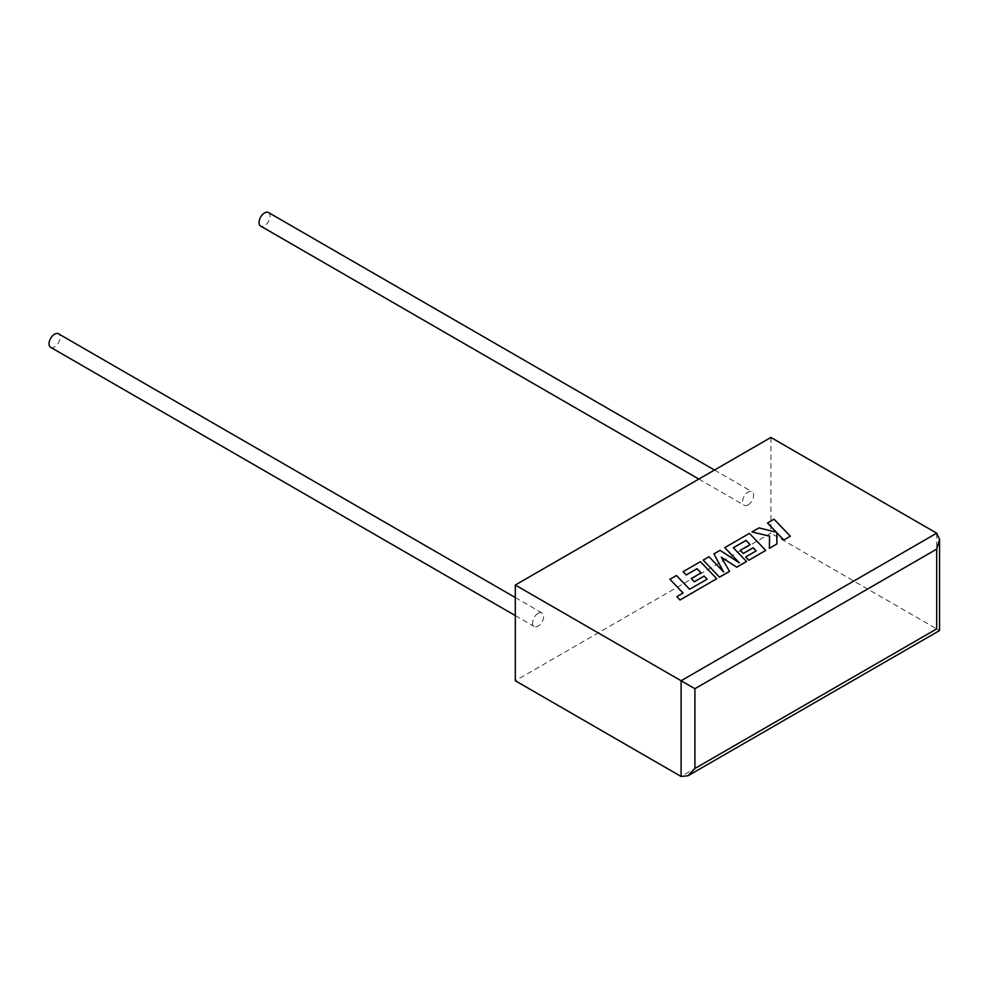 <?xml version="1.0" encoding="UTF-8"?>
<svg xmlns="http://www.w3.org/2000/svg" width="989" height="989" viewBox="0 0 989 989"><rect width="100%" height="100%" fill="white"/><g stroke="black" fill="none" stroke-linecap="round" stroke-linejoin="round"><path stroke-width="0.74" stroke-dasharray="4.95 3.71" d="M50.649 347.312A7.813 4.512 120 0 0 54.556 346.929A7.813 4.512 120 0 0 59.661 340.043A7.813 4.512 120 0 0 58.462 333.775M538.103 613.341A7.813 4.512 120 0 0 532.997 620.227A7.813 4.512 120 0 0 534.196 626.494A7.813 4.512 120 0 0 538.103 626.099A7.813 4.512 120 0 0 543.208 619.213A7.813 4.512 120 0 0 542.009 612.957A7.813 4.512 120 0 0 538.103 613.341M268.464 212.536A7.813 4.512 -60 0 1 269.663 218.804A7.813 4.512 -60 0 1 264.558 225.69A7.813 4.512 -60 0 1 260.651 226.073M748.104 504.86A7.813 4.512 -60 0 1 744.198 505.255A7.813 4.512 -60 0 1 742.999 498.988A7.813 4.512 -60 0 1 748.104 492.102A7.813 4.512 -60 0 1 752.011 491.718A7.813 4.512 -60 0 1 753.21 497.974A7.813 4.512 -60 0 1 748.104 504.86M770.901 437.459L770.901 533.182L515.306 680.741M936.694 533.182L936.694 628.893C940.415 631.044 940.415 631.044 936.694 628.893L770.901 533.182M790.335 536.298L774.016 519.274L767.501 523.033M776.278 532.169L758.946 527.978L751.986 531.995M769.578 536.125L769.343 548.413M776.884 544.061L776.847 532.725M729.548 571.395L721.377 557.314M746.534 561.591L733.319 547.721M750.033 544.642L740.254 550.366M756.078 550.96L745.694 557.042M765.733 550.502L749.427 533.467L724.752 547.721M739.092 562.654L720.041 550.44L713.934 553.964M723.515 571.852L709.002 556.807L703.179 560.17M707.135 579.22L689.617 589.345L676.451 575.598L669.924 579.369M683.053 593.054L676.822 596.726M716.741 578.788L700.422 561.764L683.127 571.753M701.04 572.928L691.262 578.652M936.694 628.893L681.1 776.464M515.306 615.591L534.196 626.494M698.84 479.059L744.198 505.255M714.466 470.035L752.011 491.718M515.306 597.541L542.009 612.957"/><path stroke-width="1.48" d="M515.306 597.541L58.462 333.775A7.813 4.512 120 0 0 54.556 334.171A7.813 4.512 120 0 0 49.45 341.057A7.813 4.512 120 0 0 50.649 347.312L515.306 615.591M698.84 479.059L260.651 226.073A7.813 4.512 -60 0 1 259.452 219.818A7.813 4.512 -60 0 1 264.558 212.932A7.813 4.512 -60 0 1 268.464 212.536L714.466 470.035M515.306 585.031L515.306 680.741L681.1 776.464L688.01 775.772L694.908 768.49L936.694 628.893C940.415 631.044 940.415 631.044 936.694 628.893L936.694 549.13L939.55 539.5L936.694 533.182L770.901 437.459L515.306 585.031L681.1 680.741L936.694 533.182M936.694 549.13L694.908 688.715L681.1 680.741L681.1 776.464M767.501 522.958L776.377 532.193L758.946 527.891L751.986 531.921L769.578 536.125L769.343 548.339L776.884 543.987L776.847 532.725L783.82 539.982L790.335 536.211L774.016 519.2L767.501 523.033L776.278 532.169M790.335 536.211L783.82 540.056L776.847 532.811M751.986 531.921L769.566 536.199M769.343 548.339L776.884 543.987M746.015 540.39L750.082 544.618L740.254 550.292L743.283 553.432L753.111 547.758L756.128 550.935L745.694 556.955L748.821 560.194L765.733 550.416L749.427 533.392L724.752 547.634L739.29 562.79L720.041 550.354L713.934 553.877L723.614 571.951L709.002 556.733L703.179 560.095L719.498 577.193L729.548 571.395L721.302 557.178L736.78 567.216L746.534 561.505L733.319 547.721L746.015 540.39L750.033 544.642M719.498 577.119L729.548 571.321M721.377 557.314L736.78 567.216M736.78 567.142L746.534 561.505M733.368 547.77L746.015 540.476M740.254 550.292L743.283 553.519L753.111 547.832L756.078 550.96M745.694 556.955L748.821 560.269L765.733 550.416M724.752 547.634L739.092 562.654M713.934 553.877L723.515 571.852M703.179 560.095L719.498 577.193M669.924 579.294L683.102 593.029L676.822 596.651L679.975 599.94L716.741 578.713L700.422 561.678L683.127 571.667L686.242 574.906L697.022 568.675L701.09 572.903L691.262 578.577L694.29 581.717L704.119 576.043L707.135 579.22L689.617 589.259L676.451 575.524L669.924 579.294L683.053 593.054M676.822 596.651L679.975 600.014L716.741 578.713M683.127 571.667L686.242 574.98L697.022 568.762L701.04 572.928M691.262 578.577L694.29 581.792L704.119 576.117L707.086 579.245M694.908 688.715L694.908 768.49M939.55 539.5L939.55 630.549L688.01 775.772"/></g></svg>

